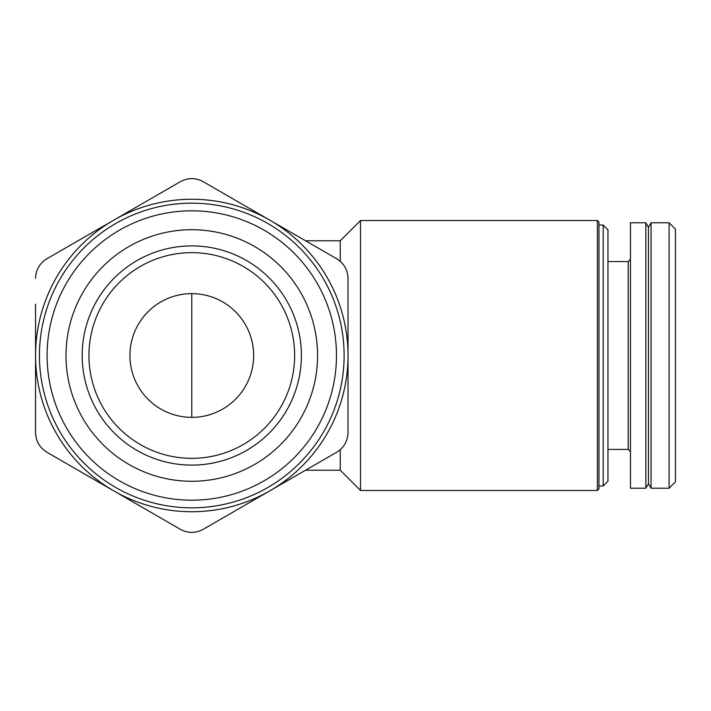 <?xml version="1.0" encoding="UTF-8"?>
<svg xmlns="http://www.w3.org/2000/svg" width="711" height="711" viewBox="0 0 711 711"><rect width="100%" height="100%" fill="white"/><g stroke="black" fill="none" stroke-linecap="round" stroke-linejoin="round"><path stroke-width="1.07" d="M253.649 355.5A61.866 61.866 0 0 0 160.855 301.926A61.866 61.866 0 0 0 160.855 409.074A61.866 61.866 0 0 0 253.649 355.5M35.55 278.285C35.888 269.825 39.629 263.328 46.802 258.804L180.541 181.589C188.033 177.643 195.534 177.643 203.035 181.589L336.774 258.804C343.937 263.328 347.688 269.816 348.017 278.285L348.017 432.715C347.688 441.175 343.937 447.672 336.774 452.196L203.035 529.411C195.534 533.357 188.033 533.357 180.541 529.411L46.802 452.196C39.638 447.672 35.888 441.184 35.55 432.715L35.55 304.148M340.258 261.31L340.258 240.771L360.504 220.526L360.504 490.474L340.258 470.229L340.258 449.69M597.373 220.526L598.964 222.116L598.964 488.884L597.373 490.474L597.373 220.526L360.504 220.526M603.186 225.023L607.958 229.795L607.958 481.205L603.186 485.977L603.186 225.023L598.964 225.023M630.461 355.5L630.461 222.774L645.855 222.774L645.855 488.226L630.461 488.226L630.461 355.5M645.855 488.226L648.459 483.729L648.459 227.271L645.855 222.774M648.459 483.729L651.054 488.226L651.054 222.774L648.459 227.271M669.087 222.774L675.45 229.138L675.45 481.862L669.087 488.226L669.087 222.774L651.054 222.774M35.55 406.852L35.55 432.715M225.431 194.521L216.411 189.313M348.017 432.715L348.017 406.852M348.017 304.148L348.017 278.285M314.378 465.127L323.398 459.919M301.384 355.5A109.601 109.601 0 0 0 136.983 260.582A109.601 109.601 0 0 0 136.983 450.419A109.601 109.601 0 0 0 301.384 355.5M317.568 355.5A125.785 125.785 0 0 0 128.895 246.566A125.785 125.785 0 0 0 128.895 464.434A125.785 125.785 0 0 0 317.568 355.5M336.481 355.5A144.697 144.697 0 0 0 119.439 230.195A144.697 144.697 0 0 0 119.439 480.805A144.697 144.697 0 0 0 336.481 355.5M344.115 355.5A152.332 152.332 0 0 0 115.617 223.574A152.332 152.332 0 0 0 115.617 487.426A152.332 152.332 0 0 0 344.115 355.5M269.904 490.803A156.233 156.233 0 0 0 269.904 220.197A156.233 156.233 0 0 0 35.55 355.5A156.233 156.233 0 0 0 269.904 490.803M294.638 355.5A102.855 102.855 0 0 0 140.36 266.429A102.855 102.855 0 0 0 140.36 444.571A102.855 102.855 0 0 0 294.638 355.5M607.958 449.423L628.204 449.423L628.204 261.577L607.958 261.577M191.783 417.366L191.783 293.634M597.373 490.474L360.504 490.474M603.186 485.977L598.964 485.977M628.204 261.577L630.461 259.328M628.204 449.423L630.461 451.672M669.087 488.226L651.054 488.226M340.258 240.771L305.534 240.771M340.258 470.229L305.534 470.229"/></g></svg>
